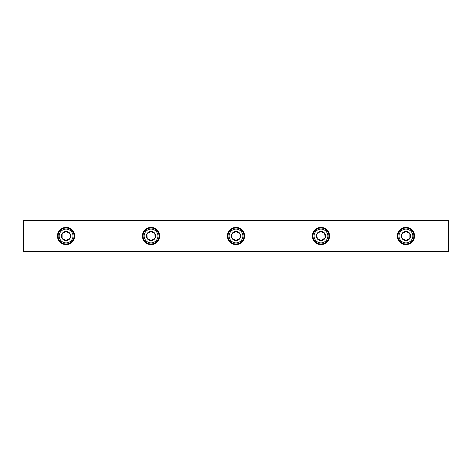 <?xml version="1.0" encoding="UTF-8"?>
<svg xmlns="http://www.w3.org/2000/svg" width="472" height="472" viewBox="0 0 472 472"><rect width="100%" height="100%" fill="white"/><g stroke="black" fill="none" stroke-linecap="round" stroke-linejoin="round"><path stroke-width="0.71" d="M405.92 227.368A8.632 8.632 0 0 0 397.288 236A8.632 8.632 0 0 0 405.92 244.632A8.632 8.632 0 0 0 414.552 236A8.632 8.632 0 0 0 405.92 227.368M320.96 227.368A8.632 8.632 0 0 0 312.328 236A8.632 8.632 0 0 0 320.96 244.632A8.632 8.632 0 0 0 329.592 236A8.632 8.632 0 0 0 320.96 227.368M66.08 227.368A8.632 8.632 0 0 0 57.448 236A8.632 8.632 0 0 0 66.08 244.632A8.632 8.632 0 0 0 74.712 236A8.632 8.632 0 0 0 66.08 227.368M151.04 227.368A8.632 8.632 0 0 0 142.408 236A8.632 8.632 0 0 0 151.04 244.632A8.632 8.632 0 0 0 159.672 236A8.632 8.632 0 0 0 151.04 227.368M236 227.368A8.632 8.632 0 0 0 227.368 236A8.632 8.632 0 0 0 236 244.632A8.632 8.632 0 0 0 244.632 236A8.632 8.632 0 0 0 236 227.368M448.4 251.505L23.6 251.505L23.6 220.495L448.4 220.495L448.4 251.505M59.177 236A6.903 6.903 0 0 0 66.08 242.903A6.903 6.903 0 0 0 72.983 236A6.903 6.903 0 0 0 66.08 229.097A6.903 6.903 0 0 0 59.177 236M74.045 236A7.965 7.965 0 0 1 66.08 243.965A7.965 7.965 0 0 1 58.115 236A7.965 7.965 0 0 1 66.08 228.035A7.965 7.965 0 0 1 74.045 236M61.484 236A4.596 4.596 0 0 0 70.062 238.301A4.596 4.596 0 0 0 66.08 231.404A4.596 4.596 0 0 0 61.484 236M62.097 236L62.097 238.301L66.08 240.596L70.062 238.301L70.062 233.699L66.08 231.404L62.097 233.699L62.097 236M65.962 240.531L70.062 238.301L70.062 233.699L66.08 231.404L62.097 233.699L62.097 238.301M147.972 242.183A6.903 6.903 0 0 0 157.223 239.068A6.903 6.903 0 0 0 154.108 229.817A6.903 6.903 0 0 0 144.857 232.932A6.903 6.903 0 0 0 147.972 242.183M154.574 228.861A7.965 7.965 0 0 1 158.179 239.534A7.965 7.965 0 0 1 147.506 243.139A7.965 7.965 0 0 1 143.901 232.466A7.965 7.965 0 0 1 154.574 228.861M148.999 240.118A4.596 4.596 0 0 0 154.869 233.451A4.596 4.596 0 0 0 146.922 233.959A4.596 4.596 0 0 0 148.999 240.118M149.27 239.57L151.329 240.59L155.158 238.041L154.869 233.451L150.751 231.41L146.922 233.959L147.211 238.549L149.27 239.57M155.046 238.118L154.869 233.451L150.751 231.41L146.922 233.959L147.211 238.549L151.329 240.59M229.097 236A6.903 6.903 0 0 0 236 242.903A6.903 6.903 0 0 0 242.903 236A6.903 6.903 0 0 0 236 229.097A6.903 6.903 0 0 0 229.097 236M243.965 236A7.965 7.965 0 0 1 236 243.965A7.965 7.965 0 0 1 228.035 236A7.965 7.965 0 0 1 236 228.035A7.965 7.965 0 0 1 243.965 236M231.404 236A4.596 4.596 0 0 0 239.982 238.301A4.596 4.596 0 0 0 236 231.404A4.596 4.596 0 0 0 231.404 236M232.017 236L232.017 238.301L236 240.596L239.982 238.301L239.982 233.699L236 231.404L232.017 233.699L232.017 236M235.882 240.531L239.982 238.301L239.982 233.699L236 231.404L232.017 233.699L232.017 238.301M314.122 236.944A6.903 6.903 0 0 0 321.904 242.838A6.903 6.903 0 0 0 327.798 235.056A6.903 6.903 0 0 0 320.016 229.162A6.903 6.903 0 0 0 314.122 236.944M328.848 234.914A7.965 7.965 0 0 1 322.046 243.888A7.965 7.965 0 0 1 313.072 237.086A7.965 7.965 0 0 1 319.874 228.112A7.965 7.965 0 0 1 328.848 234.914M316.405 236.625A4.596 4.596 0 0 0 325.22 237.735A4.596 4.596 0 0 0 320.335 231.445A4.596 4.596 0 0 0 316.405 236.625M317.013 236.543L317.332 238.82L321.585 240.555L325.22 237.735L324.588 233.18L320.335 231.445L316.7 234.265L317.013 236.543M321.462 240.502L325.22 237.735L324.588 233.18L320.335 231.445L316.7 234.265L317.332 238.82M399.017 236A6.903 6.903 0 0 0 405.92 242.903A6.903 6.903 0 0 0 412.823 236A6.903 6.903 0 0 0 405.92 229.097A6.903 6.903 0 0 0 399.017 236M413.885 236A7.965 7.965 0 0 1 405.92 243.965A7.965 7.965 0 0 1 397.955 236A7.965 7.965 0 0 1 405.92 228.035A7.965 7.965 0 0 1 413.885 236M401.324 236A4.596 4.596 0 0 0 409.902 238.301A4.596 4.596 0 0 0 405.92 231.404A4.596 4.596 0 0 0 401.324 236M401.938 236L401.938 238.301L405.92 240.596L409.902 238.301L409.902 233.699L405.92 231.404L401.938 233.699L401.938 236M405.802 240.531L409.902 238.301L409.902 233.699L405.92 231.404L401.938 233.699L401.938 238.301"/></g></svg>
